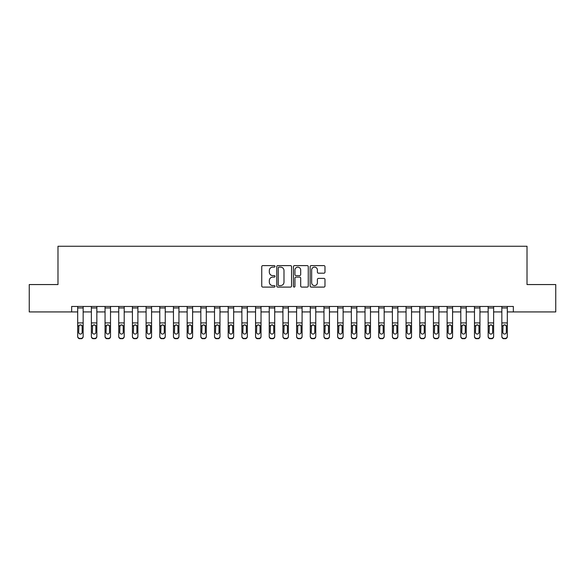 <?xml version="1.0" encoding="UTF-8"?>
<svg xmlns="http://www.w3.org/2000/svg" width="585" height="585" viewBox="0 0 585 585"><rect width="100%" height="100%" fill="white"/><g stroke="black" fill="none" stroke-linecap="round" stroke-linejoin="round"><path stroke-width="0.88" d="M274.987 266.365A0.753 0.753 0 0 0 274.233 265.612L262.819 265.612A1.075 1.075 0 0 0 261.744 266.687L261.744 286.021A1.075 1.075 0 0 0 262.819 287.096L274.233 287.096A0.753 0.753 0 0 0 274.987 286.35A0.753 0.753 0 0 0 274.233 285.597L272.756 285.597A3.437 3.437 0 0 1 269.319 282.16L269.319 280.544A3.437 3.437 0 0 1 272.756 277.107L274.233 277.107A0.753 0.753 0 0 0 274.987 276.354A0.753 0.753 0 0 0 274.233 275.601L272.756 275.601A3.437 3.437 0 0 1 269.319 272.164L269.319 270.555A3.437 3.437 0 0 1 272.756 267.118L274.233 267.118A0.753 0.753 0 0 0 274.987 266.365M323.9 273.188A1.075 1.075 0 0 0 324.975 272.113L324.975 266.687A1.075 1.075 0 0 0 323.9 265.612L311.22 265.612A1.075 1.075 0 0 0 310.145 266.687L310.145 286.021A1.075 1.075 0 0 0 311.22 287.096L323.9 287.096A1.075 1.075 0 0 0 324.975 286.021L324.975 279.469A1.075 1.075 0 0 0 323.9 278.394L318.474 278.394A1.075 1.075 0 0 0 317.399 279.469L317.399 282.723A2.874 2.874 0 0 1 314.525 285.597A2.874 2.874 0 0 1 311.651 282.723L311.651 269.992A2.874 2.874 0 0 1 314.525 267.118A2.874 2.874 0 0 1 317.399 269.992L317.399 272.113A1.075 1.075 0 0 0 318.474 273.188L323.9 273.188M71.662 311.929L29.25 311.929L29.25 284.566L57.981 284.566L57.981 246.256L527.019 246.256L527.019 284.566L555.75 284.566L555.75 311.929L513.337 311.929L513.337 306.46L71.662 306.46L71.662 311.929L77.688 311.929M291.557 266.687A1.075 1.075 0 0 0 290.489 265.612L277.809 265.612A1.075 1.075 0 0 0 276.734 266.687L276.734 286.021A1.075 1.075 0 0 0 277.809 287.096L290.489 287.096A1.075 1.075 0 0 0 291.557 286.021L291.557 266.687M294.511 265.612L307.191 265.612A1.075 1.075 0 0 1 308.266 266.687L308.266 286.021A1.075 1.075 0 0 1 307.191 287.096L301.765 287.096A1.075 1.075 0 0 1 300.69 286.021L300.69 278.182A1.075 1.075 0 0 0 299.615 277.107L296.017 277.107A1.075 1.075 0 0 0 294.942 278.182L294.942 286.35A0.753 0.753 0 0 1 294.189 287.096A0.753 0.753 0 0 1 293.443 286.35L293.443 266.687A1.075 1.075 0 0 1 294.511 265.612M83.158 311.929L91.37 311.929M96.839 311.929L105.051 311.929M110.521 311.929L118.733 311.929M124.203 311.929L132.415 311.929M137.892 311.929L146.096 311.929M151.573 311.929L159.778 311.929M165.255 311.929L173.46 311.929M178.937 311.929L187.149 311.929M192.619 311.929L200.83 311.929M206.3 311.929L214.512 311.929M219.982 311.929L228.194 311.929M233.664 311.929L241.876 311.929M247.345 311.929L255.557 311.929M261.027 311.929L269.239 311.929M274.716 311.929L282.921 311.929M288.398 311.929L296.602 311.929M302.079 311.929L310.284 311.929M315.761 311.929L323.973 311.929M329.443 311.929L337.655 311.929M343.124 311.929L351.336 311.929M356.806 311.929L365.018 311.929M370.488 311.929L378.7 311.929M384.169 311.929L392.381 311.929M397.851 311.929L406.063 311.929M411.54 311.929L419.745 311.929M425.222 311.929L433.426 311.929M438.904 311.929L447.108 311.929M452.585 311.929L460.797 311.929M466.267 311.929L474.479 311.929M479.949 311.929L488.161 311.929M493.63 311.929L501.842 311.929M507.312 311.929L513.337 311.929M278.986 267.118A0.753 0.753 0 0 0 278.241 267.864L278.241 284.844A0.753 0.753 0 0 0 278.986 285.597L280.544 285.597A3.437 3.437 0 0 0 283.988 282.16L283.988 270.555A3.437 3.437 0 0 0 280.544 267.118L278.986 267.118M300.69 270.043A2.874 2.874 0 0 0 297.816 267.169A2.874 2.874 0 0 0 294.942 270.043L294.942 274.526A1.075 1.075 0 0 0 296.017 275.601L299.615 275.601A1.075 1.075 0 0 0 300.69 274.526L300.69 270.043M77.688 326.094L77.688 336.229A2.186 2.172 0 0 0 79.874 338.401L80.971 338.401A2.186 2.172 0 0 0 83.158 336.229L83.158 336.572A2.186 2.172 180 0 1 80.971 338.744L80.971 338.401M82.171 332.324L82.171 326.554L82.171 332.324A1.755 1.74 180 0 1 80.423 334.057A1.755 1.74 180 0 0 82.171 332.324M78.668 332.668L78.668 332.324A1.755 1.74 180 0 0 80.423 334.057M79.509 325.055L78.668 326.423M81.337 325.055L80.423 324.799L81.98 325.75L82.171 326.554M83.158 306.46L83.158 336.229M77.688 306.46L77.688 336.229M79.874 338.401L80.971 338.744M79.874 338.744A2.186 2.172 180 0 1 77.688 336.572M77.688 325.75L78.865 325.75L78.668 332.324M78.865 325.75L80.423 324.799M91.37 326.094L91.37 336.229A2.186 2.172 0 0 0 93.556 338.401L94.653 338.401A2.186 2.172 0 0 0 96.839 336.229L96.839 336.572A2.186 2.172 180 0 1 94.653 338.744L94.653 338.401M95.86 332.324L95.86 326.554L95.86 332.324A1.755 1.74 180 0 1 94.105 334.057A1.755 1.74 180 0 0 95.86 332.324M92.357 332.668L92.357 332.324A1.755 1.74 180 0 0 94.105 334.057M93.19 325.055L92.357 326.423M95.019 325.055L94.105 324.799L95.662 325.75L95.86 326.554M105.051 326.094L105.051 336.229A2.186 2.172 0 0 0 107.238 338.401L108.335 338.401A2.186 2.172 0 0 0 110.521 336.229L110.521 336.572A2.186 2.172 180 0 1 108.335 338.744L108.335 338.401M109.541 332.324L109.541 326.554L109.541 332.324A1.755 1.74 180 0 1 107.786 334.057A1.755 1.74 180 0 0 109.541 332.324M106.039 332.668L106.039 332.324A1.755 1.74 180 0 0 107.786 334.057M106.872 325.055L106.039 326.423M108.7 325.055L107.786 324.799L109.344 325.75L109.541 326.554M118.733 326.094L118.733 336.229A2.186 2.172 0 0 0 120.919 338.401L122.016 338.401A2.186 2.172 0 0 0 124.203 336.229L124.203 336.572A2.186 2.172 180 0 1 122.016 338.744L122.016 338.401M123.223 332.324L123.223 326.554L123.223 332.324A1.755 1.74 180 0 1 121.468 334.057A1.755 1.74 180 0 0 123.223 332.324M119.72 332.668L119.72 332.324A1.755 1.74 180 0 0 121.468 334.057M120.554 325.055L119.72 326.423M122.382 325.055L121.468 324.799L123.025 325.75L123.223 326.554M96.839 306.46L96.839 336.229M91.37 306.46L91.37 336.229M93.556 338.401L94.653 338.744M93.556 338.744A2.186 2.172 180 0 1 91.37 336.572M91.37 325.75L92.547 325.75L92.357 332.324M92.547 325.75L94.105 324.799M110.521 306.46L110.521 336.229M105.051 306.46L105.051 336.229M107.238 338.401L108.335 338.744M107.238 338.744A2.186 2.172 180 0 1 105.051 336.572M105.051 325.75L106.229 325.75L106.039 332.324M106.229 325.75L107.786 324.799M124.203 306.46L124.203 336.229M118.733 306.46L118.733 336.229M120.919 338.401L122.016 338.744M120.919 338.744A2.186 2.172 180 0 1 118.733 336.572M118.733 325.75L119.91 325.75L119.72 332.324M119.91 325.75L121.468 324.799M132.415 326.094L132.415 336.229A2.186 2.172 0 0 0 134.601 338.401L135.698 338.401A2.186 2.172 0 0 0 137.892 336.229L137.892 336.572A2.186 2.172 180 0 1 135.698 338.744L135.698 338.401M136.905 332.324L136.905 326.554L136.905 332.324A1.755 1.74 180 0 1 135.15 334.057A1.755 1.74 180 0 0 136.905 332.324M133.402 332.668L133.402 332.324A1.755 1.74 180 0 0 135.15 334.057M134.236 325.055L133.402 326.423M136.064 325.055L135.15 324.799L136.707 325.75L136.905 326.554M137.892 306.46L137.892 336.229M132.415 306.46L132.415 336.229M134.601 338.401L135.698 338.744M134.601 338.744A2.186 2.172 180 0 1 132.415 336.572M132.415 325.75L133.592 325.75L133.402 332.324M133.592 325.75L135.15 324.799M146.096 326.094L146.096 336.229A2.186 2.172 0 0 0 148.29 338.401L149.38 338.401A2.186 2.172 0 0 0 151.573 336.229L151.573 336.572A2.186 2.172 180 0 1 149.38 338.744L149.38 338.401M150.586 332.324L150.586 326.554L150.586 332.324A1.755 1.74 180 0 1 148.831 334.057A1.755 1.74 180 0 0 150.586 332.324M147.084 332.668L147.084 332.324A1.755 1.74 180 0 0 148.831 334.057M147.917 325.055L147.084 326.423M149.745 325.055L148.831 324.799L150.389 325.75L150.586 326.554M159.778 326.094L159.778 336.229A2.186 2.172 0 0 0 161.972 338.401L163.061 338.401A2.186 2.172 0 0 0 165.255 336.229L165.255 336.572A2.186 2.172 180 0 1 163.061 338.744L163.061 338.401M164.268 332.324L164.268 326.554L164.268 332.324A1.755 1.74 180 0 1 162.52 334.057A1.755 1.74 180 0 0 164.268 332.324M160.765 332.668L160.765 332.324A1.755 1.74 180 0 0 162.52 334.057M161.606 325.055L160.765 326.423M163.434 325.055L162.52 324.799L164.078 325.75L164.268 326.554M173.46 326.094L173.46 336.229A2.186 2.172 0 0 0 175.654 338.401L176.743 338.401A2.186 2.172 0 0 0 178.937 336.229L178.937 336.572A2.186 2.172 180 0 1 176.743 338.744L176.743 338.401M177.95 332.324L177.95 326.554L177.95 332.324A1.755 1.74 180 0 1 176.202 334.057A1.755 1.74 180 0 0 177.95 332.324M174.447 332.668L174.447 332.324A1.755 1.74 180 0 0 176.202 334.057M175.288 325.055L174.447 326.423M177.116 325.055L176.202 324.799L177.76 325.75L177.95 326.554M187.149 326.094L187.149 336.229A2.186 2.172 0 0 0 189.335 338.401L190.432 338.401A2.186 2.172 0 0 0 192.619 336.229L192.619 336.572A2.186 2.172 180 0 1 190.432 338.744L190.432 338.401M191.631 332.324L191.631 326.554L191.631 332.324A1.755 1.74 180 0 1 189.884 334.057A1.755 1.74 180 0 0 191.631 332.324M188.129 332.668L188.129 332.324A1.755 1.74 180 0 0 189.884 334.057M188.97 325.055L188.129 326.423M190.798 325.055L189.884 324.799L191.441 325.75L191.631 326.554M200.83 326.094L200.83 336.229A2.186 2.172 0 0 0 203.017 338.401L204.114 338.401A2.186 2.172 0 0 0 206.3 336.229L206.3 336.572A2.186 2.172 180 0 1 204.114 338.744L204.114 338.401M205.313 332.324L205.313 326.554L205.313 332.324A1.755 1.74 180 0 1 203.565 334.057A1.755 1.74 180 0 0 205.313 332.324M201.81 332.668L201.81 332.324A1.755 1.74 180 0 0 203.565 334.057M202.651 325.055L201.81 326.423M204.479 325.055L203.565 324.799L205.123 325.75L205.313 326.554M151.573 306.46L151.573 336.229M146.096 306.46L146.096 336.229M148.29 338.401L149.38 338.744M148.29 338.744A2.186 2.172 180 0 1 146.096 336.572M146.096 325.75L147.274 325.75L147.084 332.324M147.274 325.75L148.831 324.799M165.255 306.46L165.255 336.229M159.778 306.46L159.778 336.229M161.972 338.401L163.061 338.744M161.972 338.744A2.186 2.172 180 0 1 159.778 336.572M159.778 325.75L160.963 325.75L160.765 332.324M160.963 325.75L162.52 324.799M178.937 306.46L178.937 336.229M173.46 306.46L173.46 336.229M175.654 338.401L176.743 338.744M175.654 338.744A2.186 2.172 180 0 1 173.46 336.572M173.46 325.75L174.644 325.75L174.447 332.324M174.644 325.75L176.202 324.799M192.619 306.46L192.619 336.229M187.149 306.46L187.149 336.229M189.335 338.401L190.432 338.744M189.335 338.744A2.186 2.172 180 0 1 187.149 336.572M187.149 325.75L188.326 325.75L188.129 332.324M188.326 325.75L189.884 324.799M206.3 306.46L206.3 336.229M200.83 306.46L200.83 336.229M203.017 338.401L204.114 338.744M203.017 338.744A2.186 2.172 180 0 1 200.83 336.572M200.83 325.75L202.008 325.75L201.81 332.324M202.008 325.75L203.565 324.799M214.512 326.094L214.512 336.229A2.186 2.172 0 0 0 216.699 338.401L217.795 338.401A2.186 2.172 0 0 0 219.982 336.229L219.982 336.572A2.186 2.172 180 0 1 217.795 338.744L217.795 338.401M218.995 332.324L218.995 326.554L218.995 332.324A1.755 1.74 180 0 1 217.247 334.057A1.755 1.74 180 0 0 218.995 332.324M215.492 332.668L215.492 332.324A1.755 1.74 180 0 0 217.247 334.057M216.333 325.055L215.492 326.423M218.161 325.055L217.247 324.799L218.805 325.75L218.995 326.554M219.982 306.46L219.982 336.229M214.512 306.46L214.512 336.229M216.699 338.401L217.795 338.744M216.699 338.744A2.186 2.172 180 0 1 214.512 336.572M214.512 325.75L215.689 325.75L215.492 332.324M215.689 325.75L217.247 324.799M228.194 326.094L228.194 336.229A2.186 2.172 0 0 0 230.38 338.401L231.477 338.401A2.186 2.172 0 0 0 233.664 336.229L233.664 336.572A2.186 2.172 180 0 1 231.477 338.744L231.477 338.401M232.684 332.324L232.684 326.554L232.684 332.324A1.755 1.74 180 0 1 230.929 334.057A1.755 1.74 180 0 0 232.684 332.324M229.181 332.668L229.181 332.324A1.755 1.74 180 0 0 230.929 334.057M230.015 325.055L229.181 326.423M231.843 325.055L230.929 324.799L232.486 325.75L232.684 326.554M233.664 306.46L233.664 336.229M228.194 306.46L228.194 336.229M230.38 338.401L231.477 338.744M230.38 338.744A2.186 2.172 180 0 1 228.194 336.572M228.194 325.75L229.371 325.75L229.181 332.324M229.371 325.75L230.929 324.799M241.876 326.094L241.876 336.229A2.186 2.172 0 0 0 244.062 338.401L245.159 338.401A2.186 2.172 0 0 0 247.345 336.229L247.345 336.572A2.186 2.172 180 0 1 245.159 338.744L245.159 338.401M246.365 332.324L246.365 326.554L246.365 332.324A1.755 1.74 180 0 1 244.61 334.057A1.755 1.74 180 0 0 246.365 332.324M242.863 332.668L242.863 332.324A1.755 1.74 180 0 0 244.61 334.057M243.696 325.055L242.863 326.423M245.524 325.055L244.61 324.799L246.168 325.75L246.365 326.554M247.345 306.46L247.345 336.229M241.876 306.46L241.876 336.229M244.062 338.401L245.159 338.744M244.062 338.744A2.186 2.172 180 0 1 241.876 336.572M241.876 325.75L243.053 325.75L242.863 332.324M243.053 325.75L244.61 324.799M255.557 326.094L255.557 336.229A2.186 2.172 0 0 0 257.744 338.401L258.841 338.401A2.186 2.172 0 0 0 261.027 336.229L261.027 336.572A2.186 2.172 180 0 1 258.841 338.744L258.841 338.401M260.047 332.324L260.047 326.554L260.047 332.324A1.755 1.74 180 0 1 258.292 334.057A1.755 1.74 180 0 0 260.047 332.324M256.544 332.668L256.544 332.324A1.755 1.74 180 0 0 258.292 334.057M257.378 325.055L256.544 326.423M259.206 325.055L258.292 324.799L259.85 325.75L260.047 326.554M261.027 306.46L261.027 336.229M255.557 306.46L255.557 336.229M257.744 338.401L258.841 338.744M257.744 338.744A2.186 2.172 180 0 1 255.557 336.572M255.557 325.75L256.735 325.75L256.544 332.324M256.735 325.75L258.292 324.799M269.239 326.094L269.239 336.229A2.186 2.172 0 0 0 271.433 338.401L272.522 338.401A2.186 2.172 0 0 0 274.716 336.229L274.716 336.572A2.186 2.172 180 0 1 272.522 338.744L272.522 338.401M273.729 332.324L273.729 326.554L273.729 332.324A1.755 1.74 180 0 1 271.974 334.057A1.755 1.74 180 0 0 273.729 332.324M270.226 332.668L270.226 332.324A1.755 1.74 180 0 0 271.974 334.057M271.06 325.055L270.226 326.423M272.888 325.055L271.974 324.799L273.531 325.75L273.729 326.554M274.716 306.46L274.716 336.229M269.239 306.46L269.239 336.229M271.433 338.401L272.522 338.744M271.433 338.744A2.186 2.172 180 0 1 269.239 336.572M269.239 325.75L270.416 325.75L270.226 332.324M270.416 325.75L271.974 324.799M282.921 326.094L282.921 336.229A2.186 2.172 0 0 0 285.114 338.401L286.204 338.401A2.186 2.172 0 0 0 288.398 336.229L288.398 336.572A2.186 2.172 180 0 1 286.204 338.744L286.204 338.401M287.411 332.324L287.411 326.554L287.411 332.324A1.755 1.74 180 0 1 285.655 334.057A1.755 1.74 180 0 0 287.411 332.324M283.908 332.668L283.908 332.324A1.755 1.74 180 0 0 285.655 334.057M284.741 325.055L283.908 326.423M286.57 325.055L285.655 324.799L287.213 325.75L287.411 326.554M288.398 306.46L288.398 336.229M282.921 306.46L282.921 336.229M285.114 338.401L286.204 338.744M285.114 338.744A2.186 2.172 180 0 1 282.921 336.572M282.921 325.75L284.098 325.75L283.908 332.324M284.098 325.75L285.655 324.799M296.602 326.094L296.602 336.229A2.186 2.172 0 0 0 298.796 338.401L299.886 338.401A2.186 2.172 0 0 0 302.079 336.229L302.079 336.572A2.186 2.172 180 0 1 299.886 338.744L299.886 338.401M301.092 332.324L301.092 326.554L301.092 332.324A1.755 1.74 180 0 1 299.344 334.057A1.755 1.74 180 0 0 301.092 332.324M297.589 332.668L297.589 332.324A1.755 1.74 180 0 0 299.344 334.057M298.43 325.055L297.589 326.423M300.259 325.055L299.344 324.799L300.902 325.75L301.092 326.554M310.284 326.094L310.284 336.229A2.186 2.172 0 0 0 312.478 338.401L313.567 338.401A2.186 2.172 0 0 0 315.761 336.229L315.761 336.572A2.186 2.172 180 0 1 313.567 338.744L313.567 338.401M314.774 332.324L314.774 326.554L314.774 332.324A1.755 1.74 180 0 1 313.026 334.057A1.755 1.74 180 0 0 314.774 332.324M311.271 332.668L311.271 332.324A1.755 1.74 180 0 0 313.026 334.057M312.112 325.055L311.271 326.423M313.94 325.055L313.026 324.799L314.584 325.75L314.774 326.554M323.973 326.094L323.973 336.229A2.186 2.172 0 0 0 326.159 338.401L327.256 338.401A2.186 2.172 0 0 0 329.443 336.229L329.443 336.572A2.186 2.172 180 0 1 327.256 338.744L327.256 338.401M328.456 332.324L328.456 326.554L328.456 332.324A1.755 1.74 180 0 1 326.708 334.057A1.755 1.74 180 0 0 328.456 332.324M324.953 332.668L324.953 332.324A1.755 1.74 180 0 0 326.708 334.057M325.794 325.055L324.953 326.423M327.622 325.055L326.708 324.799L328.265 325.75L328.456 326.554M337.655 326.094L337.655 336.229A2.186 2.172 0 0 0 339.841 338.401L340.938 338.401A2.186 2.172 0 0 0 343.124 336.229L343.124 336.572A2.186 2.172 180 0 1 340.938 338.744L340.938 338.401M342.137 332.324L342.137 326.554L342.137 332.324A1.755 1.74 180 0 1 340.39 334.057A1.755 1.74 180 0 0 342.137 332.324M338.635 332.668L338.635 332.324A1.755 1.74 180 0 0 340.39 334.057M339.476 325.055L338.635 326.423M341.304 325.055L340.39 324.799L341.947 325.75L342.137 326.554M351.336 326.094L351.336 336.229A2.186 2.172 0 0 0 353.523 338.401L354.62 338.401A2.186 2.172 0 0 0 356.806 336.229L356.806 336.572A2.186 2.172 180 0 1 354.62 338.744L354.62 338.401M355.819 332.324L355.819 326.554L355.819 332.324A1.755 1.74 180 0 1 354.071 334.057A1.755 1.74 180 0 0 355.819 332.324M352.316 332.668L352.316 332.324A1.755 1.74 180 0 0 354.071 334.057M353.157 325.055L352.316 326.423M354.985 325.055L354.071 324.799L355.629 325.75L355.819 326.554M365.018 326.094L365.018 336.229A2.186 2.172 0 0 0 367.204 338.401L368.301 338.401A2.186 2.172 0 0 0 370.488 336.229L370.488 336.572A2.186 2.172 180 0 1 368.301 338.744L368.301 338.401M369.508 332.324L369.508 326.554L369.508 332.324A1.755 1.74 180 0 1 367.753 334.057A1.755 1.74 180 0 0 369.508 332.324M366.005 332.668L366.005 332.324A1.755 1.74 180 0 0 367.753 334.057M366.839 325.055L366.005 326.423M368.667 325.055L367.753 324.799L369.31 325.75L369.508 326.554M378.7 326.094L378.7 336.229A2.186 2.172 0 0 0 380.886 338.401L381.983 338.401A2.186 2.172 0 0 0 384.169 336.229L384.169 336.572A2.186 2.172 180 0 1 381.983 338.744L381.983 338.401M383.19 332.324L383.19 326.554L383.19 332.324A1.755 1.74 180 0 1 381.435 334.057A1.755 1.74 180 0 0 383.19 332.324M379.687 332.668L379.687 332.324A1.755 1.74 180 0 0 381.435 334.057M380.521 325.055L379.687 326.423M382.349 325.055L381.435 324.799L382.992 325.75L383.19 326.554M392.381 326.094L392.381 336.229A2.186 2.172 0 0 0 394.568 338.401L395.665 338.401A2.186 2.172 0 0 0 397.851 336.229L397.851 336.572A2.186 2.172 180 0 1 395.665 338.744L395.665 338.401M396.871 332.324L396.871 326.554L396.871 332.324A1.755 1.74 180 0 1 395.116 334.057A1.755 1.74 180 0 0 396.871 332.324M393.369 332.668L393.369 332.324A1.755 1.74 180 0 0 395.116 334.057M394.202 325.055L393.369 326.423M396.03 325.055L395.116 324.799L396.674 325.75L396.871 326.554M406.063 326.094L406.063 336.229A2.186 2.172 0 0 0 408.257 338.401L409.346 338.401A2.186 2.172 0 0 0 411.54 336.229L411.54 336.572A2.186 2.172 180 0 1 409.346 338.744L409.346 338.401M410.553 332.324L410.553 326.554L410.553 332.324A1.755 1.74 180 0 1 408.798 334.057A1.755 1.74 180 0 0 410.553 332.324M407.05 332.668L407.05 332.324A1.755 1.74 180 0 0 408.798 334.057M407.884 325.055L407.05 326.423M409.712 325.055L408.798 324.799L410.356 325.75L410.553 326.554M302.079 306.46L302.079 336.229M296.602 306.46L296.602 336.229M298.796 338.401L299.886 338.744M298.796 338.744A2.186 2.172 180 0 1 296.602 336.572M296.602 325.75L297.787 325.75L297.589 332.324M297.787 325.75L299.344 324.799M315.761 306.46L315.761 336.229M310.284 306.46L310.284 336.229M312.478 338.401L313.567 338.744M312.478 338.744A2.186 2.172 180 0 1 310.284 336.572M310.284 325.75L311.469 325.75L311.271 332.324M311.469 325.75L313.026 324.799M329.443 306.46L329.443 336.229M323.973 306.46L323.973 336.229M326.159 338.401L327.256 338.744M326.159 338.744A2.186 2.172 180 0 1 323.973 336.572M323.973 325.75L325.15 325.75L324.953 332.324M325.15 325.75L326.708 324.799M343.124 306.46L343.124 336.229M337.655 306.46L337.655 336.229M339.841 338.401L340.938 338.744M339.841 338.744A2.186 2.172 180 0 1 337.655 336.572M337.655 325.75L338.832 325.75L338.635 332.324M338.832 325.75L340.39 324.799M356.806 306.46L356.806 336.229M351.336 306.46L351.336 336.229M353.523 338.401L354.62 338.744M353.523 338.744A2.186 2.172 180 0 1 351.336 336.572M351.336 325.75L352.514 325.75L352.316 332.324M352.514 325.75L354.071 324.799M370.488 306.46L370.488 336.229M365.018 306.46L365.018 336.229M367.204 338.401L368.301 338.744M367.204 338.744A2.186 2.172 180 0 1 365.018 336.572M365.018 325.75L366.195 325.75L366.005 332.324M366.195 325.75L367.753 324.799M384.169 306.46L384.169 336.229M378.7 306.46L378.7 336.229M380.886 338.401L381.983 338.744M380.886 338.744A2.186 2.172 180 0 1 378.7 336.572M378.7 325.75L379.877 325.75L379.687 332.324M379.877 325.75L381.435 324.799M397.851 306.46L397.851 336.229M392.381 306.46L392.381 336.229M394.568 338.401L395.665 338.744M394.568 338.744A2.186 2.172 180 0 1 392.381 336.572M392.381 325.75L393.559 325.75L393.369 332.324M393.559 325.75L395.116 324.799M411.54 306.46L411.54 336.229M406.063 306.46L406.063 336.229M408.257 338.401L409.346 338.744M408.257 338.744A2.186 2.172 180 0 1 406.063 336.572M406.063 325.75L407.24 325.75L407.05 332.324M407.24 325.75L408.798 324.799M419.745 326.094L419.745 336.229A2.186 2.172 0 0 0 421.939 338.401L423.028 338.401A2.186 2.172 0 0 0 425.222 336.229L425.222 336.572A2.186 2.172 180 0 1 423.028 338.744L423.028 338.401M424.235 332.324L424.235 326.554L424.235 332.324A1.755 1.74 180 0 1 422.48 334.057A1.755 1.74 180 0 0 424.235 332.324M420.732 332.668L420.732 332.324A1.755 1.74 180 0 0 422.48 334.057M421.566 325.055L420.732 326.423M423.394 325.055L422.48 324.799L424.037 325.75L424.235 326.554M425.222 306.46L425.222 336.229M419.745 306.46L419.745 336.229M421.939 338.401L423.028 338.744M421.939 338.744A2.186 2.172 180 0 1 419.745 336.572M419.745 325.75L420.922 325.75L420.732 332.324M420.922 325.75L422.48 324.799M433.426 326.094L433.426 336.229A2.186 2.172 0 0 0 435.62 338.401L436.71 338.401A2.186 2.172 0 0 0 438.904 336.229L438.904 336.572A2.186 2.172 180 0 1 436.71 338.744L436.71 338.401M437.916 332.324L437.916 326.554L437.916 332.324A1.755 1.74 180 0 1 436.169 334.057A1.755 1.74 180 0 0 437.916 332.324M434.414 332.668L434.414 332.324A1.755 1.74 180 0 0 436.169 334.057M435.255 325.055L434.414 326.423M437.083 325.055L436.169 324.799L437.726 325.75L437.916 326.554M438.904 306.46L438.904 336.229M433.426 306.46L433.426 336.229M435.62 338.401L436.71 338.744M435.62 338.744A2.186 2.172 180 0 1 433.426 336.572M433.426 325.75L434.611 325.75L434.414 332.324M434.611 325.75L436.169 324.799M447.108 326.094L447.108 336.229A2.186 2.172 0 0 0 449.302 338.401L450.399 338.401A2.186 2.172 0 0 0 452.585 336.229L452.585 336.572A2.186 2.172 180 0 1 450.399 338.744L450.399 338.401M451.598 332.324L451.598 326.554L451.598 332.324A1.755 1.74 180 0 1 449.85 334.057A1.755 1.74 180 0 0 451.598 332.324M448.095 332.668L448.095 332.324A1.755 1.74 180 0 0 449.85 334.057M448.936 325.055L448.095 326.423M450.764 325.055L449.85 324.799L451.408 325.75L451.598 326.554M452.585 306.46L452.585 336.229M447.108 306.46L447.108 336.229M449.302 338.401L450.399 338.744M449.302 338.744A2.186 2.172 180 0 1 447.108 336.572M447.108 325.75L448.293 325.75L448.095 332.324M448.293 325.75L449.85 324.799M460.797 326.094L460.797 336.229A2.186 2.172 0 0 0 462.984 338.401L464.08 338.401A2.186 2.172 0 0 0 466.267 336.229L466.267 336.572A2.186 2.172 180 0 1 464.08 338.744L464.08 338.401M465.28 332.324L465.28 326.554L465.28 332.324A1.755 1.74 180 0 1 463.532 334.057A1.755 1.74 180 0 0 465.28 332.324M461.777 332.668L461.777 332.324A1.755 1.74 180 0 0 463.532 334.057M462.618 325.055L461.777 326.423M464.446 325.055L463.532 324.799L465.09 325.75L465.28 326.554M466.267 306.46L466.267 336.229M460.797 306.46L460.797 336.229M462.984 338.401L464.08 338.744M462.984 338.744A2.186 2.172 180 0 1 460.797 336.572M460.797 325.75L461.974 325.75L461.777 332.324M461.974 325.75L463.532 324.799M474.479 326.094L474.479 336.229A2.186 2.172 0 0 0 476.665 338.401L477.762 338.401A2.186 2.172 0 0 0 479.949 336.229L479.949 336.572A2.186 2.172 180 0 1 477.762 338.744L477.762 338.401M478.961 332.324L478.961 326.554L478.961 332.324A1.755 1.74 180 0 1 477.214 334.057A1.755 1.74 180 0 0 478.961 332.324M475.459 332.668L475.459 332.324A1.755 1.74 180 0 0 477.214 334.057M476.3 325.055L475.459 326.423M478.128 325.055L477.214 324.799L478.771 325.75L478.961 326.554M479.949 306.46L479.949 336.229M474.479 306.46L474.479 336.229M476.665 338.401L477.762 338.744M476.665 338.744A2.186 2.172 180 0 1 474.479 336.572M474.479 325.75L475.656 325.75L475.459 332.324M475.656 325.75L477.214 324.799M488.161 326.094L488.161 336.229A2.186 2.172 0 0 0 490.347 338.401L491.444 338.401A2.186 2.172 0 0 0 493.63 336.229L493.63 336.572A2.186 2.172 180 0 1 491.444 338.744L491.444 338.401M492.643 332.324L492.643 326.554L492.643 332.324A1.755 1.74 180 0 1 490.895 334.057A1.755 1.74 180 0 0 492.643 332.324M489.14 332.668L489.14 332.324A1.755 1.74 180 0 0 490.895 334.057M489.981 325.055L489.14 326.423M491.809 325.055L490.895 324.799L492.453 325.75L492.643 326.554M493.63 306.46L493.63 336.229M488.161 306.46L488.161 336.229M490.347 338.401L491.444 338.744M490.347 338.744A2.186 2.172 180 0 1 488.161 336.572M488.161 325.75L489.338 325.75L489.14 332.324M489.338 325.75L490.895 324.799M501.842 326.094L501.842 336.229A2.186 2.172 0 0 0 504.029 338.401L505.126 338.401A2.186 2.172 0 0 0 507.312 336.229L507.312 336.572A2.186 2.172 180 0 1 505.126 338.744L505.126 338.401M506.332 332.324L506.332 326.554L506.332 332.324A1.755 1.74 180 0 1 504.577 334.057A1.755 1.74 180 0 0 506.332 332.324M502.829 332.668L502.829 332.324A1.755 1.74 180 0 0 504.577 334.057M503.663 325.055L502.829 326.423M505.491 325.055L504.577 324.799L506.135 325.75L506.332 326.554M507.312 306.46L507.312 336.229M501.842 306.46L501.842 336.229M504.029 338.401L505.126 338.744M504.029 338.744A2.186 2.172 180 0 1 501.842 336.572M501.842 325.75L503.02 325.75L502.829 332.324M503.02 325.75L504.577 324.799M81.98 325.75L83.158 325.75M77.688 322.92L83.158 322.92M77.688 307.959L83.158 307.959M95.662 325.75L96.839 325.75M91.37 322.92L96.839 322.92M91.37 307.959L96.839 307.959M109.344 325.75L110.521 325.75M105.051 322.92L110.521 322.92M105.051 307.959L110.521 307.959M123.025 325.75L124.203 325.75M118.733 322.92L124.203 322.92M118.733 307.959L124.203 307.959M136.707 325.75L137.892 325.75M132.415 322.92L137.892 322.92M132.415 307.959L137.892 307.959M150.389 325.75L151.573 325.75M146.096 322.92L151.573 322.92M146.096 307.959L151.573 307.959M164.078 325.75L165.255 325.75M159.778 322.92L165.255 322.92M159.778 307.959L165.255 307.959M177.76 325.75L178.937 325.75M173.46 322.92L178.937 322.92M173.46 307.959L178.937 307.959M191.441 325.75L192.619 325.75M187.149 322.92L192.619 322.92M187.149 307.959L192.619 307.959M205.123 325.75L206.3 325.75M200.83 322.92L206.3 322.92M200.83 307.959L206.3 307.959M218.805 325.75L219.982 325.75M214.512 322.92L219.982 322.92M214.512 307.959L219.982 307.959M232.486 325.75L233.664 325.75M228.194 322.92L233.664 322.92M228.194 307.959L233.664 307.959M246.168 325.75L247.345 325.75M241.876 322.92L247.345 322.92M241.876 307.959L247.345 307.959M259.85 325.75L261.027 325.75M255.557 322.92L261.027 322.92M255.557 307.959L261.027 307.959M273.531 325.75L274.716 325.75M269.239 322.92L274.716 322.92M269.239 307.959L274.716 307.959M287.213 325.75L288.398 325.75M282.921 322.92L288.398 322.92M282.921 307.959L288.398 307.959M300.902 325.75L302.079 325.75M296.602 322.92L302.079 322.92M296.602 307.959L302.079 307.959M314.584 325.75L315.761 325.75M310.284 322.92L315.761 322.92M310.284 307.959L315.761 307.959M328.265 325.75L329.443 325.75M323.973 322.92L329.443 322.92M323.973 307.959L329.443 307.959M341.947 325.75L343.124 325.75M337.655 322.92L343.124 322.92M337.655 307.959L343.124 307.959M355.629 325.75L356.806 325.75M351.336 322.92L356.806 322.92M351.336 307.959L356.806 307.959M369.31 325.75L370.488 325.75M365.018 322.92L370.488 322.92M365.018 307.959L370.488 307.959M382.992 325.75L384.169 325.75M378.7 322.92L384.169 322.92M378.7 307.959L384.169 307.959M396.674 325.75L397.851 325.75M392.381 322.92L397.851 322.92M392.381 307.959L397.851 307.959M410.356 325.75L411.54 325.75M406.063 322.92L411.54 322.92M406.063 307.959L411.54 307.959M424.037 325.75L425.222 325.75M419.745 322.92L425.222 322.92M419.745 307.959L425.222 307.959M437.726 325.75L438.904 325.75M433.426 322.92L438.904 322.92M433.426 307.959L438.904 307.959M451.408 325.75L452.585 325.75M447.108 322.92L452.585 322.92M447.108 307.959L452.585 307.959M465.09 325.75L466.267 325.75M460.797 322.92L466.267 322.92M460.797 307.959L466.267 307.959M478.771 325.75L479.949 325.75M474.479 322.92L479.949 322.92M474.479 307.959L479.949 307.959M492.453 325.75L493.63 325.75M488.161 322.92L493.63 322.92M488.161 307.959L493.63 307.959M506.135 325.75L507.312 325.75M501.842 322.92L507.312 322.92M501.842 307.959L507.312 307.959"/></g></svg>
